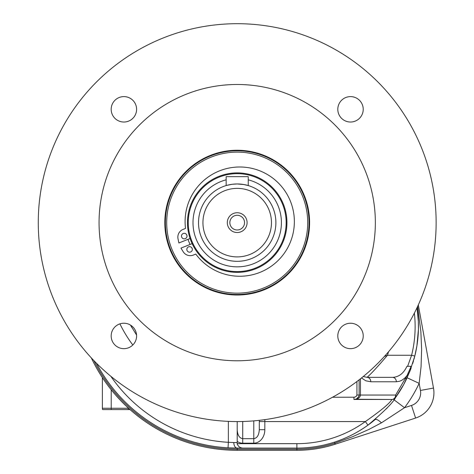 <?xml version="1.0" encoding="UTF-8"?>
<svg xmlns="http://www.w3.org/2000/svg" width="474" height="474" viewBox="0 0 474 474"><rect width="100%" height="100%" fill="white"/><g stroke="black" fill="none" stroke-linecap="round" stroke-linejoin="round"><path stroke-width="0.71" d="M102.366 377.577L102.366 408.256L102.366 377.577M128.199 407.918L128.199 408.256L102.366 408.256A3.537 3.537 0 0 0 102.627 409.583L130.048 409.583M111.212 389.752L111.212 409.583L102.627 409.583A3.537 3.537 0 0 1 102.366 408.256A3.537 3.537 0 0 0 102.627 409.583M117.842 409.583L128.199 409.583L128.199 408.256L128.573 408.256M405.578 378.578A14.368 14.368 0 0 1 406.787 378.477A14.368 14.368 0 0 0 405.578 378.578M93.84 360.548A160.253 160.253 0 0 0 237.201 449.192L237.201 450.3A161.356 161.356 0 0 1 91.304 357.87A161.356 161.356 0 0 0 237.201 450.3L296.878 450.3A123.779 123.779 0 0 0 335.183 444.227L415.609 418.05A26.526 26.526 0 0 0 433.491 388.064L418.305 304.942M237.201 442.562L233.801 442.562A5.528 3.401 -90 0 0 237.201 448.09L296.878 448.09L237.201 448.09A159.146 159.146 0 0 1 228.041 447.823L237.201 448.09L237.201 449.192L296.878 449.192A122.677 122.677 0 0 0 334.84 443.172L352.49 436.738L368.979 429.385L381.475 422.808L404.523 407.711A134.829 134.829 0 0 0 419.146 383.353L421.066 366.669L421.617 349.409L420.876 331.753L417.665 306.346M393.935 399.724L404.523 407.711L411.503 405.442L415.609 418.05M387.886 407.125L386.322 408.855M375.846 418.951L375.171 419.526C363.327 429.539 349.771 437.069 334.502 442.124A121.569 121.569 0 0 1 296.878 448.09A121.569 121.569 0 0 0 367.948 425.154C384.224 411.438 393.402 402.26 395.488 397.627A4.42 3.022 -144.2 0 0 395.648 395.043A4.42 3.751 90 0 1 391.897 399.464C389.889 403.184 381.049 410.555 365.365 421.564L367.948 425.154M414.371 313.101A118.257 118.257 0 0 1 411.592 355.257L407.634 366.307L406.947 366.307C403.635 373.382 398.847 377.067 392.596 377.357L367.06 377.357L363.28 376.51M130.498 325.093A121.569 121.569 0 0 0 131.902 327.605A121.569 121.569 0 0 1 130.498 325.093L136.565 335.041M416.996 307.768L418.335 321.254L418.418 329.46L416.919 345.777L414.809 356.063A121.569 121.569 0 0 0 416.996 307.768A121.569 121.569 0 0 1 414.809 356.063L409.838 371.456M414.762 356.241L413.974 359.209M413.541 360.72L412.682 363.522M411.13 368.061L410.561 369.601M407.16 377.689L407.125 377.766A121.569 121.569 0 0 1 395.488 397.627L403.818 384.349L410.366 370.105L406.188 379.727M433.491 388.064L420.444 390.446L419.146 383.353L407.125 377.766M361.49 377.956L365.774 380.788L370.804 381.777A4.42 3.751 90 0 0 367.06 377.357C371.183 373.755 377.991 366.384 387.477 355.257L384.39 356.454M407.634 366.307L410.869 366.307L410.366 370.105L410.845 367.06L407.042 375.509L395.648 395.043L360.477 395.043L360.477 378.762M406.947 366.307L410.869 366.307M410.816 366.307L410.845 367.06M370.804 381.777L396.341 381.777A4.42 3.751 -90 0 0 392.596 377.357M355.53 399.244L391.897 399.464A4.42 4.42 0 0 0 395.488 397.627A4.42 4.42 0 0 1 391.897 399.464L353.918 399.464C357.805 399.28 359.991 397.805 360.477 395.043L359.132 395.043L359.132 379.816M242.558 448.09L240.602 447.669L238.855 446.561L237.201 444.251L237.201 421.564L237.201 441.389A13.503 11.05 90 0 0 242.724 443.196L253.78 443.196A13.503 11.05 90 0 0 264.83 429.693L264.83 421.564L365.365 421.564A117.149 117.149 0 0 1 296.878 443.67L296.878 450.3M388.508 351.785A95.043 95.043 0 0 1 387.477 355.257L411.592 355.257L414.809 356.063M358.978 396.116L356.934 398.646M259.302 420.331L259.302 429.693C258.97 435.138 257.127 438.13 253.78 438.675L242.724 438.675C239.376 438.13 237.533 435.138 237.201 429.693M259.302 429.693L264.83 429.693M233.801 442.562L228.361 442.307L228.041 447.823A159.146 159.146 0 0 1 96.447 363.214A159.146 159.146 0 0 0 237.201 448.09M353.918 397.253L353.918 399.464L355.737 399.185L357.485 398.267L358.877 396.406L359.132 395.043L356.922 395.043L356.11 396.537L354.505 397.206L332.505 397.253M237.201 23.7A198.932 198.932 0 0 1 409.483 322.101A198.932 198.932 0 0 1 64.92 322.101A198.932 198.932 0 0 1 237.201 23.7M350.517 348.657A12.709 12.709 0 0 1 339.508 329.59A12.709 12.709 0 0 1 361.52 329.59A12.709 12.709 0 0 1 350.517 348.657M350.517 122.025A12.709 12.709 0 0 1 339.508 102.965A12.709 12.709 0 0 1 361.52 102.965A12.709 12.709 0 0 1 350.517 122.025M123.886 348.657A12.709 12.709 0 0 1 112.877 329.59A12.709 12.709 0 0 1 134.894 329.59A12.709 12.709 0 0 1 123.886 348.657M123.886 122.025A12.709 12.709 0 0 1 112.877 102.965A12.709 12.709 0 0 1 134.894 102.965A12.709 12.709 0 0 1 123.886 122.025M237.201 84.485A138.147 138.147 0 0 1 356.839 291.706A138.147 138.147 0 0 1 117.564 291.706A138.147 138.147 0 0 1 237.201 84.485M237.201 150.246A72.392 72.392 0 0 1 299.894 258.828A72.392 72.392 0 0 1 174.509 258.828A72.392 72.392 0 0 1 237.201 150.246M237.201 294.467A71.835 71.835 0 0 0 299.414 186.715A71.835 71.835 0 0 0 174.989 186.715A71.835 71.835 0 0 0 237.201 294.467A71.835 71.835 0 0 0 299.414 186.715A71.835 71.835 0 0 0 174.989 186.715A71.835 71.835 0 0 0 237.201 294.467M188.018 239.334A51.944 51.944 0 0 0 190.068 244.466M191.614 247.541A51.944 51.944 0 0 0 192.248 248.66M186.703 234.79A51.944 51.944 0 0 0 187.017 236.04M237.201 172.897A49.734 49.734 0 0 1 280.27 247.499A49.734 49.734 0 0 1 194.133 247.499A49.734 49.734 0 0 1 237.201 172.897M237.201 173.668A48.97 48.97 0 0 1 279.607 247.114A48.97 48.97 0 0 1 194.796 247.114A48.97 48.97 0 0 1 237.201 173.668M235.394 183.995A38.678 38.678 0 0 1 237.492 183.953M244.187 184.587A38.678 38.678 0 0 1 269.57 243.814A38.678 38.678 0 0 1 205.135 244.27A38.678 38.678 0 0 1 229.677 184.688M239.826 184.042L241.633 184.208M243.802 184.516L248.252 185.565L244.187 184.587L237.201 183.953A38.678 38.678 0 0 1 270.701 241.971A38.678 38.678 0 0 1 203.702 241.971A38.678 38.678 0 0 1 237.201 183.953L232.029 184.297L226.939 185.34M230.601 184.516L232.77 184.208M234.577 184.042L237.201 183.953M237.201 188.374A34.258 34.258 0 0 1 266.874 239.761A34.258 34.258 0 0 1 207.529 239.761A34.258 34.258 0 0 1 237.201 188.374M247.096 222.632A9.901 9.901 0 0 0 232.254 214.058A9.901 9.901 0 0 0 232.254 231.205A9.901 9.901 0 0 0 247.096 222.632M244.548 222.632A7.347 7.347 0 0 1 233.528 228.995A7.347 7.347 0 0 1 233.528 216.268A7.347 7.347 0 0 1 244.548 222.632A7.347 7.347 0 0 0 233.528 216.268A7.347 7.347 0 0 0 233.528 228.995A7.347 7.347 0 0 0 244.548 222.632M226.151 185.565L226.151 176.66L248.252 176.66L248.252 185.565M190.068 238.511L178.894 242.984L178.017 238.807A8.289 8.289 0 0 1 183.053 229.416L185.524 228.427A54.634 54.634 0 0 1 252.091 168.406A54.634 54.634 0 0 1 285.389 251.623A54.634 54.634 0 0 1 195.786 254.082L193.315 255.071A8.289 8.289 0 0 1 183.195 251.741L180.944 248.115L192.124 243.642M190.619 251.984A2.761 2.761 0 0 1 186.857 249.022A2.761 2.761 0 0 1 191.3 247.244A2.761 2.761 0 0 1 190.619 251.984M185.281 238.641A2.761 2.761 0 0 1 181.518 235.685A2.761 2.761 0 0 1 185.962 233.907A2.761 2.761 0 0 1 185.281 238.641M334.502 442.124L335.183 444.227M420.444 390.446A13.26 13.26 0 0 1 411.503 405.442M381.475 422.808A13.26 3.14 49.9 0 0 375.171 419.526M396.341 381.777L399.641 381.25L402.041 380.16L405.027 377.849L407.042 375.509M296.878 443.67L237.201 443.67M259.302 421.564L264.83 421.564L264.83 419.638M119.922 323.872A130.409 130.409 0 0 0 132.809 345.001M356.922 381.505L356.922 395.043M242.724 421.487L242.724 443.196M253.78 420.871L253.78 443.196M228.361 421.368L228.361 442.307A153.617 153.617 0 0 1 110.797 376.243M237.201 293.145A70.513 70.513 0 0 1 176.138 187.378A70.513 70.513 0 0 1 298.264 187.378A70.513 70.513 0 0 1 237.201 293.145M248.252 179.83A44.206 44.206 0 0 1 273.492 247.878A44.206 44.206 0 0 1 200.911 247.878A44.206 44.206 0 0 1 226.151 179.83"/></g></svg>
